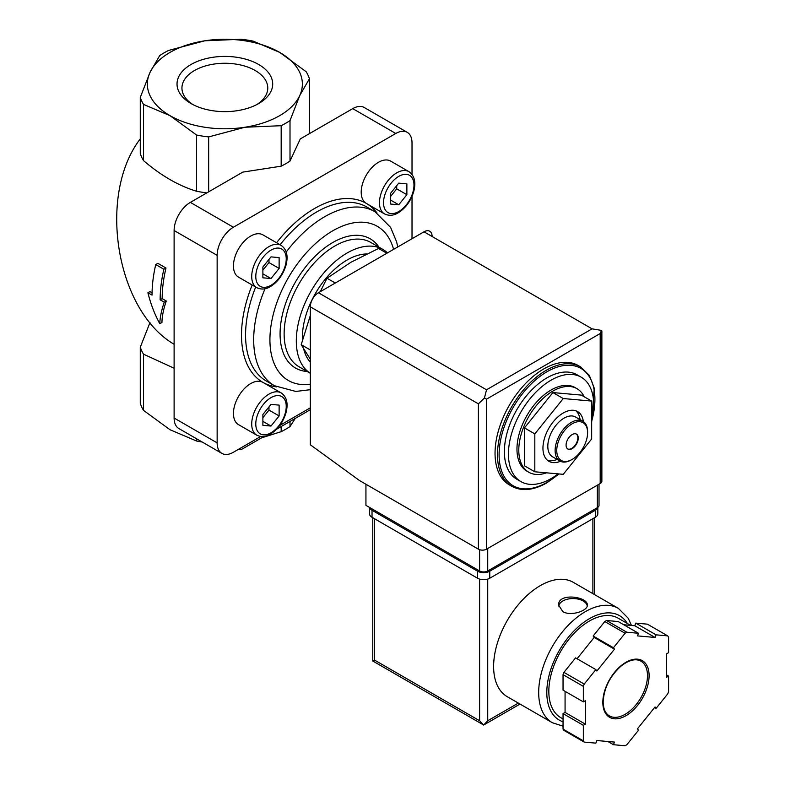 <?xml version="1.0" encoding="UTF-8"?>
<svg xmlns="http://www.w3.org/2000/svg" width="785" height="785" viewBox="0 0 785 785"><rect width="100%" height="100%" fill="white"/><g stroke="black" fill="none" stroke-linecap="round" stroke-linejoin="round"><path stroke-width="1.18" d="M528.776 472.227L526.951 471.167A48.228 27.848 -60 0 1 526.951 415.481A48.228 27.848 -60 0 1 575.179 387.633L577.004 388.693A48.228 27.848 120 0 0 552.895 391.077A48.228 27.848 120 0 0 521.387 433.575A48.228 27.848 120 0 0 528.776 472.227A48.228 27.848 120 0 0 546.497 472.825M584.197 396.768A48.228 27.848 120 0 0 577.004 388.693M558.125 473.865A60.288 34.805 -60 0 1 551.06 478.624A60.288 34.805 -60 0 1 520.926 481.607A60.288 34.805 -60 0 1 520.926 411.997A60.288 34.805 -60 0 1 581.204 377.192A60.288 34.805 -60 0 1 591.664 420.966M520.926 481.607L516.864 479.262A60.288 34.805 -60 0 1 516.864 409.652A60.288 34.805 -60 0 1 577.142 374.847L581.204 377.192M511.741 486.258L509.308 484.845A68.894 39.78 -60 0 1 509.308 405.296A68.894 39.78 -60 0 1 578.202 365.516L580.645 366.919A68.894 39.78 -60 0 0 511.741 406.699A68.894 39.78 -60 0 0 511.741 486.258C521.633 491.587 533.309 490.478 546.762 482.903L559.087 473.954M591.664 401.076L581.312 395.1L552.895 392.569L524.468 427.913L524.468 465.809L534.82 471.785L563.247 474.326L591.664 438.972L591.664 401.076L563.247 398.545L552.895 392.569M563.247 398.545L534.82 433.899L524.468 427.913M534.82 433.899L534.82 471.785M576.278 434.026A8.615 4.975 -60 0 1 577.338 440.984A8.615 4.975 -60 0 1 571.765 448.382A8.615 4.975 -60 0 1 567.673 448.922M572.177 448.618A8.615 4.975 -60 0 1 567.869 449.049A8.615 4.975 -60 0 1 567.869 439.1A8.615 4.975 -60 0 1 576.484 434.134A8.615 4.975 -60 0 1 577.799 441.033A8.615 4.975 -60 0 1 572.177 448.618M571.362 459.873L572.177 459.402A21.813 12.599 -60 0 1 556.751 450.492A21.813 12.599 -60 0 1 572.177 423.772A21.813 12.599 -60 0 1 587.602 432.682A21.813 12.599 -60 0 1 572.177 459.402L571.362 459.873A22.961 13.257 -60 0 1 559.882 461.011A22.961 13.257 -60 0 1 559.882 434.488A22.961 13.257 -60 0 1 582.843 421.231A22.961 13.257 -60 0 1 587.602 431.74L587.602 432.682M559.882 461.011L552.571 456.791A22.961 13.257 -60 0 1 552.571 430.268A22.961 13.257 -60 0 1 575.542 417.012L582.843 421.231M557.124 459.421A28.711 16.573 -60 0 1 547.361 460.196M575.886 410.79A28.711 16.573 -60 0 1 580.095 419.641M560.402 461.286A28.711 16.573 -60 0 1 548.892 461.295A28.711 16.573 -60 0 1 548.892 428.149A28.711 16.573 -60 0 1 577.593 411.575A28.711 16.573 -60 0 1 583.343 421.545M310.32 315.501L301.204 344.684L310.32 349.953M301.204 344.684L310.055 358.794M386.848 253.251L378.547 248.462L350.915 262.278L326.982 278.233L335.283 283.022M326.982 278.233L320.29 291.677M163.869 269.255L155.744 264.565A117.701 67.952 120 0 0 152.025 295.121L147.914 292.746C150.71 304.03 154.674 314.353 159.806 323.724C160.003 317.425 161.484 310.242 164.251 302.176L160.15 299.811A117.701 67.952 -60 0 1 163.869 269.255L165.988 268.019L157.873 263.338L155.744 264.565M196.593 438.786L196.593 441.023L170.051 429.758L143.508 410.369A86.124 49.72 180 0 1 140.28 403.402L140.28 347.215A86.124 49.72 180 0 0 143.508 354.182L174.113 368.214M143.508 354.182L143.508 410.369M149.984 322.566L140.28 347.215M159.708 55.568A86.124 49.72 180 0 1 168.539 50.466L204.797 40.8L241.054 39.25A86.124 49.72 180 0 1 253.123 41.114L279.666 52.379L306.209 71.769A86.124 49.72 180 0 1 309.447 78.735L299.723 95.603A77.509 44.745 180 0 1 244.92 127.249A77.509 44.745 180 0 1 170.051 115.67L143.508 104.405A86.124 49.72 180 0 1 140.28 97.438L149.994 72.446L159.708 55.568M147.914 292.746L149.945 291.569L152.054 292.785M159.806 323.724L161.936 322.498C162.063 316.247 163.506 309.084 166.283 301.008L162.171 298.634A114.826 66.293 -60 0 1 165.988 268.019M164.251 302.176L166.283 301.008M160.15 299.811L162.171 298.634M174.113 344.272C116.121 310.566 97.104 195.131 140.28 138.867M208.663 136.914A86.124 49.72 180 0 1 196.593 135.049L170.051 115.67A77.509 44.745 180 0 1 149.994 72.446A77.509 44.745 180 0 1 204.797 40.8A77.509 44.745 180 0 1 279.666 52.379A77.509 44.745 180 0 1 299.723 95.603L290.008 120.605A86.124 49.72 180 0 1 281.177 125.698L244.92 127.249L208.663 136.914L208.663 191.825M202.206 442.024A86.124 49.72 180 0 1 196.593 441.023M140.28 97.438L140.28 153.624A86.124 49.72 180 0 0 143.508 160.591C161.102 175.673 178.794 185.888 196.593 191.236L196.593 135.049M143.508 104.405L143.508 160.591M258.677 64.498A47.836 27.612 180 0 1 258.677 103.551A47.836 27.612 180 0 1 191.04 103.551A47.836 27.612 180 0 1 191.04 64.498A47.836 27.612 180 0 1 258.677 64.498M295.258 418.405L290.008 426.569A86.124 49.72 180 0 1 281.177 431.671L261.562 437.863M290.008 421.437L290.008 426.569M281.177 426.54L281.177 431.671M309.447 78.735L309.447 133.636M238.748 449.157A8.036 4.641 120 0 0 242.722 448.745L264.035 436.44M206.808 192.884A86.124 49.72 180 0 1 196.593 191.236M276.644 429.159L310.32 409.711M281.177 125.698L281.177 166.175A86.124 49.72 180 0 0 290.008 161.072L300.292 138.916L352.74 108.634A22.961 13.257 120 0 1 364.23 107.496L407.258 132.341A22.961 13.257 120 0 0 395.777 133.479L233.38 227.238A22.961 13.257 120 0 0 217.141 255.361L217.141 442.877A22.961 13.257 120 0 0 221.9 453.396A22.961 13.257 120 0 0 233.38 452.258L260.708 436.48M290.008 120.605L290.008 161.072M281.177 166.175L242.8 172.111L190.353 202.393A22.961 13.257 120 0 0 174.113 230.515L174.113 418.032A22.961 13.257 120 0 0 178.872 428.551L221.9 453.396M279.735 425.49L310.32 407.837M412.017 174.398L412.017 142.86A22.961 13.257 120 0 0 407.258 132.341M412.017 238.728L412.017 196.387M256.774 435.184C261.307 437.284 265.85 436.931 270.413 434.115C277.762 429.483 282.914 422.507 285.877 413.195C288.438 403.696 286.868 396.945 281.177 392.912A24.404 14.091 -60 0 0 256.774 407.003A24.404 14.091 -60 0 0 256.774 435.184L238.503 424.636A24.404 14.091 -60 0 1 238.503 396.454A24.404 14.091 -60 0 1 262.906 382.373A103.345 59.67 -60 0 1 252.171 285.014M238.503 277.125A24.404 14.091 -60 0 1 238.503 248.943A24.404 14.091 -60 0 1 262.906 234.862L281.177 245.411A24.404 14.091 -60 0 0 256.774 259.492A24.404 14.091 -60 0 0 256.774 287.673L238.503 277.125M276.565 242.742A103.345 59.67 -60 0 1 366.252 203.364A24.404 14.091 -60 0 1 366.252 175.192A24.404 14.091 -60 0 1 390.655 161.102L408.926 171.65A24.404 14.091 -60 0 0 384.522 185.741A24.404 14.091 -60 0 0 384.522 213.912L366.252 203.364A103.345 59.67 -60 0 1 377.026 212.98M382.943 249.463L370.765 242.437A71.769 41.438 -60 0 0 298.997 283.866A71.769 41.438 -60 0 0 298.997 366.742L310.32 373.277A71.769 41.438 -60 0 1 311.616 290.156A71.769 41.438 -60 0 1 382.943 249.463A71.769 41.438 -60 0 1 387.505 252.878M310.32 362.14A63.153 36.463 -60 0 1 303.667 348.854M302.46 340.082A63.153 36.463 -60 0 1 366.644 253.967M279.126 405.119L271.002 404.393L262.887 414.5L262.887 425.323L271.002 426.049L279.126 415.942L279.126 405.119M279.126 257.608L271.002 256.881L262.887 266.988L262.887 277.811L271.002 278.538L279.126 268.431L279.126 257.608M406.875 183.857L398.751 183.131L390.636 193.228L390.636 204.061L398.751 204.787L406.875 194.68L406.875 183.857M262.887 417.659L268.98 410.084L268.98 406.915M268.98 410.084L279.126 415.942M262.887 421.359L271.002 426.049M390.636 196.397L396.719 188.822L396.719 185.652M396.719 188.822L406.875 194.68M390.636 200.096L398.751 204.787M262.887 270.148L268.98 262.573L268.98 259.413M268.98 262.573L279.126 268.431M262.887 273.847L271.002 278.538M192.865 104.552A42.92 24.777 180 0 1 181.943 88.038A42.92 24.777 180 0 1 208.437 65.145A42.92 24.777 180 0 1 255.203 70.513A42.92 24.777 180 0 1 267.773 88.038A42.92 24.777 180 0 1 256.852 104.552M365.938 484.247L365.938 505.344L479.615 570.98A5.74 3.317 0 0 0 487.73 570.98L597.346 507.689A5.74 3.317 0 0 0 599.024 505.344L599.024 484.217M486.514 389.792L592.067 328.846L601.506 330.406L600.191 333.537L486.514 399.163L484.463 397.985L486.514 389.792L318.435 292.746A11.481 6.633 120 0 0 310.32 306.817L310.32 444.781L359.442 480.498L478.399 549.176A5.74 3.317 0 0 0 486.514 549.176L600.191 483.55A5.74 3.317 0 0 0 601.869 481.205L601.869 330.995M318.435 292.746L423.988 231.81A11.481 6.633 120 0 1 432.113 236.501M601.506 330.406L601.889 330.995M484.463 397.985L478.399 403.853L478.399 549.176M631.464 625.449L628.226 618.237L618.384 608.375L573.315 582.352A66.028 38.122 120 0 0 522.437 600.044A66.028 38.122 120 0 0 493.618 666.494A66.028 38.122 120 0 0 507.296 696.717L552.355 722.73L563.041 726.154M562.835 611.643C571.087 616.617 587.965 610.642 587.337 605.137C588.21 596.61 557.782 592.302 558.635 605.137L562.835 611.643M613.448 744.71L625.076 745.75A68.894 39.78 120 0 0 626.852 744.72L638.49 730.246L637.479 728.804L655.053 706.932L656.074 708.384L667.711 693.901A68.894 39.78 120 0 0 668.594 691.614L668.594 676.101L666.563 677.269L666.563 653.836L668.594 652.659L668.594 637.145A68.894 39.78 120 0 0 667.711 635.879L656.074 634.839L655.053 637.459L637.479 635.889L638.49 633.269L626.852 632.229A68.894 39.78 120 0 0 625.076 633.26L613.448 647.733L614.459 649.175L596.875 671.047L595.864 669.605L584.226 684.078A68.894 39.78 120 0 0 583.343 686.365L583.343 701.878L585.365 700.711L585.365 724.153L583.343 725.32L583.343 740.834A68.894 39.78 120 0 0 584.226 742.1L595.864 743.14L596.875 740.52L614.459 742.09L613.448 744.71L607.894 741.511M565.072 691.34L565.072 712.427L563.041 713.604L563.041 729.118A68.894 39.78 120 0 0 563.924 730.384L584.226 742.1M563.041 729.118L583.343 740.834M595.864 669.605L575.562 657.889L563.924 672.362A68.894 39.78 120 0 0 563.041 674.649L583.343 686.365M563.924 672.362L584.226 684.078M638.49 633.269L618.197 621.553L606.56 620.513A68.894 39.78 120 0 0 604.784 621.543L625.076 633.26M606.56 620.513L626.852 632.229M623.741 624.752L634.761 625.743L635.771 623.123L647.409 624.163L667.711 635.879M563.041 674.649L563.041 690.162L583.343 701.878M604.784 621.543L593.146 636.017L594.157 637.459L577.053 658.743M479.615 579.114L479.615 720.748L483.668 725.036L372.777 661.019L374.465 660.048L374.465 518.708M520.013 704.057L483.668 725.036L487.73 720.748L487.73 579.114M630.6 625.37L618.138 618.178A57.413 33.147 120 0 0 573.894 633.554A57.413 33.147 120 0 0 548.833 691.34A57.413 33.147 120 0 0 560.726 717.618L563.041 718.962M666.563 674.933L668.594 676.101M635.771 623.123L656.074 634.839M634.761 625.743L655.053 637.459M593.146 636.017L613.448 647.733M594.157 637.459L614.459 649.175M565.072 712.427L585.365 724.153M563.041 713.604L583.343 725.32M654.582 707.52L656.074 708.384M597.836 507.365L597.836 513.783A8.615 4.975 180 0 1 595.315 517.295L489.761 578.241A8.615 4.975 180 0 1 477.584 578.241L372.031 517.295A8.615 4.975 180 0 1 369.509 513.783L369.509 507.404M597.758 507.424A8.615 4.975 180 0 1 595.315 510.27L489.761 571.205A8.615 4.975 180 0 1 477.584 571.205L372.031 510.27A8.615 4.975 180 0 1 369.588 507.453M587.249 605.902A14.356 8.292 0 0 0 572.873 598.553A14.356 8.292 0 0 0 558.704 606.03M558.734 473.924A67.746 39.113 -60 0 1 547.008 482.373A67.746 39.113 -60 0 1 499.466 447.695A67.746 39.113 -60 0 1 558.714 366.654A67.746 39.113 -60 0 1 591.664 421.3M217.141 442.877L174.113 418.032M217.141 255.361L174.113 230.515M233.38 227.238L190.353 202.393M395.777 133.479L352.74 108.634M276.624 386.887A103.345 59.67 -60 0 1 262.906 382.373L281.177 392.912M265.016 288.752A100.47 58.011 -60 0 0 274.495 385.739L266.37 381.059A100.47 58.011 -60 0 1 255.674 287.035M280.078 244.773A100.47 58.011 -60 0 1 366.85 207.024L374.965 211.714A100.47 58.011 -60 0 0 286.231 252.005M310.32 384.267A88.99 51.378 -60 0 1 290.676 273.837A88.99 51.378 -60 0 1 393.589 249.365M307.22 371.491A74.634 43.096 -60 0 1 295.533 281.874A74.634 43.096 -60 0 1 378.988 247.177M271.002 432.8A21.529 12.432 -60 0 1 257.823 414.038A21.529 12.432 -60 0 1 284.19 398.819A21.529 12.432 -60 0 1 271.002 432.8M271.002 285.289A21.529 12.432 -60 0 1 257.823 266.537A21.529 12.432 -60 0 1 284.19 251.308A21.529 12.432 -60 0 1 271.002 285.289M398.751 211.538A21.529 12.432 -60 0 1 385.572 192.776A21.529 12.432 -60 0 1 411.939 177.557A21.529 12.432 -60 0 1 398.751 211.538M600.191 333.537L600.191 483.55M486.514 399.163L486.514 549.176M478.399 403.853L310.32 306.817M592.067 328.846L423.988 231.81M597.346 507.689L597.346 485.189M479.615 570.98L479.615 549.716M487.73 570.98L487.73 548.47M618.384 608.375A66.028 38.122 120 0 0 567.506 626.057A66.028 38.122 120 0 0 538.687 692.507A66.028 38.122 120 0 0 552.355 722.73M602.831 702.349A32.725 18.899 120 0 0 637.538 705.45A32.725 18.899 120 0 0 637.538 659.174A32.725 18.899 120 0 0 602.831 702.349M592.881 593.646L592.881 518.708M518.326 703.085L487.73 720.748M479.615 720.748L374.465 660.048M627.323 623.476A60.288 34.805 120 0 0 579.389 625.851A60.288 34.805 120 0 0 546.802 692.507A60.288 34.805 120 0 0 563.041 721.788M609.366 715.871A31.577 18.232 120 0 0 640.943 697.639A31.577 18.232 120 0 0 640.943 661.176C635.732 658.301 629.148 659.891 621.21 665.935C609.974 676.071 603.959 688.053 603.165 701.888C603.331 708.914 605.402 713.575 609.366 715.871M595.315 510.27L595.315 517.295M489.761 571.205L489.761 578.241M477.584 571.205L477.584 578.241M372.031 510.27L372.031 517.295M591.664 422.163L594.255 388.192L589.329 375.377L580.645 366.919M397.76 246.951L396.572 241.741L390.587 227.365L374.965 211.714M274.495 385.739L295.788 391.44L310.32 389.694M256.774 287.673C261.307 289.773 265.85 289.42 270.413 286.603C277.762 281.972 282.914 274.995 285.877 265.683C288.438 256.195 286.868 249.434 281.177 245.411M384.522 213.912C389.046 216.022 393.599 215.669 398.162 212.853C405.511 208.221 410.663 201.245 413.626 191.932C416.187 182.434 414.617 175.673 408.926 171.65M372.777 661.019L372.777 517.737M594.559 594.618L594.559 517.737"/></g></svg>
